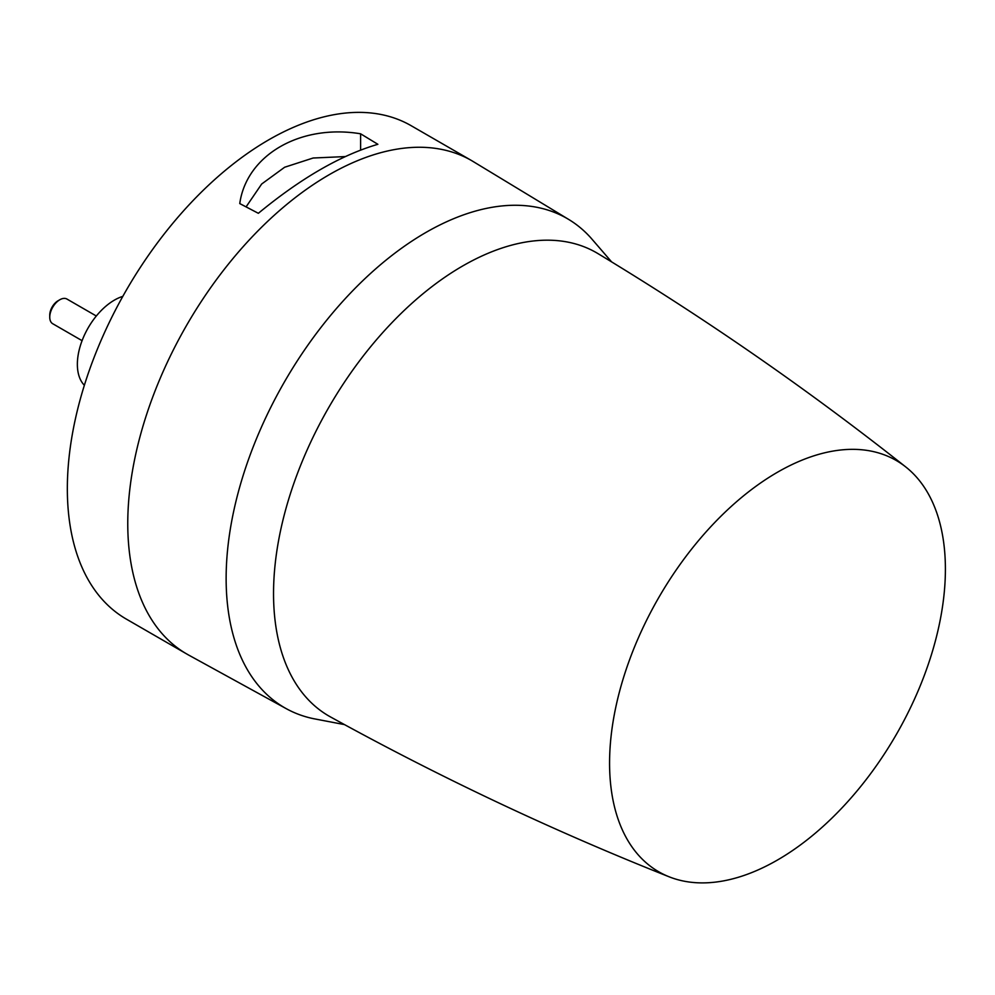 <?xml version="1.0" encoding="UTF-8"?>
<svg xmlns="http://www.w3.org/2000/svg" width="995" height="995" viewBox="0 0 995 995"><rect width="100%" height="100%" fill="white"/><g stroke="black" fill="none" stroke-linecap="round" stroke-linejoin="round"><path stroke-width="1.49" d="M657.546 871.073A237.469 137.099 -60 0 1 659.971 595.483A237.469 137.099 -60 0 1 897.428 461.183A237.469 137.099 -60 0 1 905.823 467.003A237.469 137.099 -60 0 1 896.221 734.671A237.469 137.099 -60 0 1 669.212 876.831A237.469 137.099 -60 0 1 657.546 871.073M669.212 876.831C553.257 830.825 440.337 777.518 330.452 716.91A267.506 154.449 -60 0 1 327.579 715.256A267.506 154.449 -60 0 1 330.315 404.803A267.506 154.449 -60 0 1 597.808 253.514A267.506 154.449 -60 0 1 597.945 253.588A267.506 154.449 -60 0 1 598.082 253.675M611.626 261.909L590.794 237.805A282.468 163.081 120 0 0 568.829 219.522A282.468 163.081 120 0 0 568.543 219.348A282.468 163.081 120 0 0 286.087 379.083A282.468 163.081 120 0 0 283.202 706.898A282.468 163.081 120 0 0 286.386 708.739A282.468 163.081 120 0 0 313.201 718.614L344.494 724.609M286.386 708.739L188.528 654.996A284.856 164.461 -60 0 1 186.761 653.989A284.856 164.461 -60 0 1 185.319 653.143A284.856 164.461 -60 0 1 228.477 264.023A284.856 164.461 -60 0 1 471.618 160.605A284.856 164.461 -60 0 1 473.06 161.464A284.856 164.461 -60 0 1 473.359 161.65A284.856 164.461 -60 0 1 473.657 161.824M186.761 653.989L126.34 619.101A284.856 164.461 -60 0 1 168.043 229.136A284.856 164.461 -60 0 1 411.184 125.718L471.618 160.605M122.82 296.373A52.412 30.26 120 0 0 77.361 364.294A52.412 30.26 120 0 0 84.364 385.289M49.75 317.194L49.75 315.116A11.704 6.754 120 0 1 58.033 300.776L59.824 299.744A14.241 8.221 120 0 0 49.75 317.194A14.241 8.221 120 0 0 52.698 323.711L82.087 340.676M96.328 316.012L66.939 299.047A14.241 8.221 120 0 0 59.824 299.744L58.033 300.776M239.758 203.577C246.549 154.984 300.478 123.741 360.613 133.803L377.876 144.3C340.787 155.158 300.95 178.167 258.352 213.303L239.758 203.577M345.315 156.576L313.126 158.018L284.632 167.247L261.685 184L246.076 206.885M360.613 150.071L360.613 133.803M568.829 219.522L473.359 161.65M905.823 467.003C808.002 389.592 705.368 318.45 597.945 253.588"/></g></svg>
